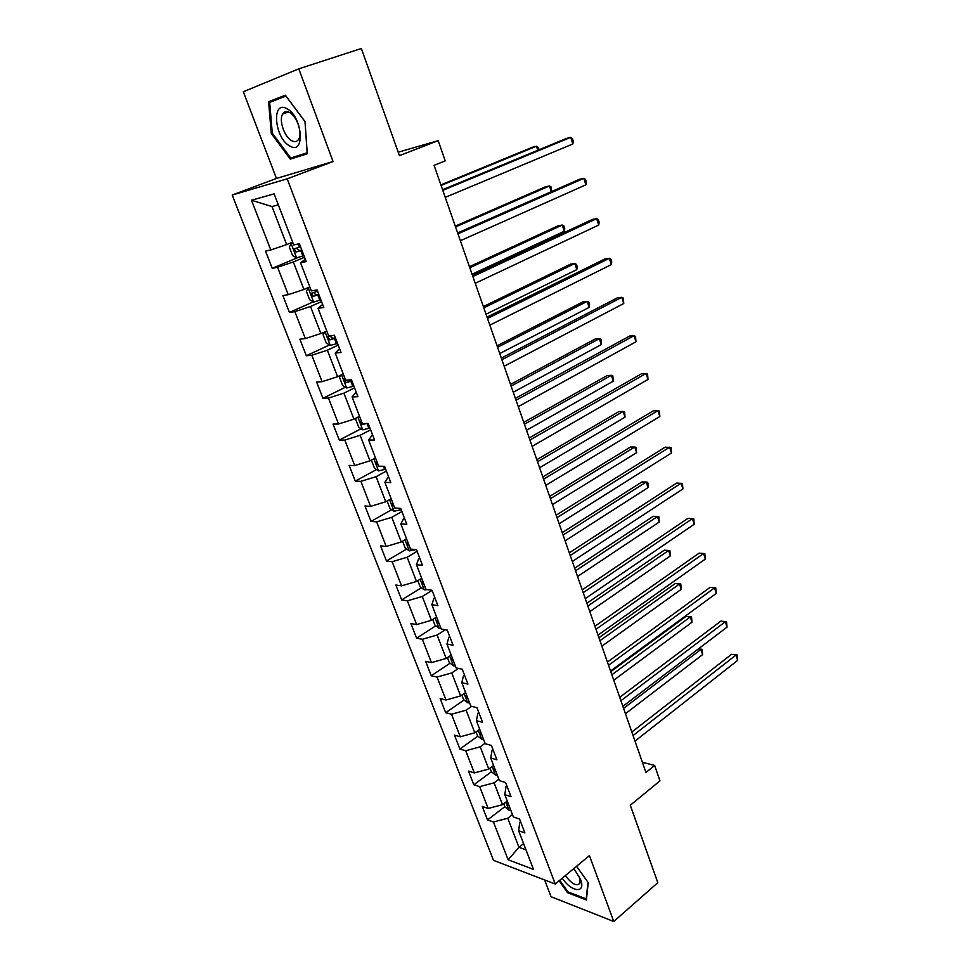 <?xml version="1.0" encoding="UTF-8"?>
<svg xmlns="http://www.w3.org/2000/svg" width="970" height="970" viewBox="0 0 970 970"><rect width="100%" height="100%" fill="white"/><g stroke="black" fill="none" stroke-linecap="round" stroke-linejoin="round"><path stroke-width="1.45" d="M283.628 113.66L283.628 112.775M544.643 879.96L551.045 896.704L613.767 921.5L657.805 882.676L630.294 805.258L659.964 780.862L654.629 765.439L642.395 762.274M232.206 195.031L493.5 860.366L555.24 884.01L287.181 178.832L232.206 195.031L276.45 178.444L333.037 161.529L298.796 68.834L243.312 91.762L276.45 178.444M298.796 68.834L361.349 48.5L399.434 155.649L438.197 140.65L398.209 152.193M520.575 821.638L519.726 822.305L518.659 830.756L524.891 832.927L519.58 819.056L513.36 816.958L504.812 794.685L511.02 796.673L505.625 782.572L499.429 780.656L490.723 758.006L496.907 759.801L491.414 745.445L485.242 743.723L476.391 720.686L482.551 722.274L476.961 707.676L470.814 706.148L461.817 682.698L467.94 684.092L462.241 669.227L456.13 667.918L446.964 644.044L453.063 645.232L447.267 630.1L441.192 628.996L431.856 604.71L437.919 605.668L432.026 590.257L425.975 589.384L416.482 564.649L422.508 565.389L416.506 549.699L410.492 549.056L400.828 523.873L406.806 524.37L400.695 508.389L394.729 507.989L384.872 482.345L390.813 482.599L384.593 466.327L378.664 466.17L368.636 440.053L374.529 440.041L368.188 423.466L362.307 423.575L352.086 396.96L357.942 396.694L351.479 379.791L345.635 380.167L335.232 353.056L341.04 352.51L334.444 335.293L328.66 335.947L318.051 308.314L323.798 307.49L317.081 289.945L311.358 290.879L300.542 262.712L306.241 261.597L299.39 243.7L293.716 244.949L274.098 193.867L251.485 200.244L271.988 206.561L286.647 244.61L292.637 242.148M518.659 830.756L533.488 869.362L508.159 859.808L493.439 821.978L487.546 819.929L504.837 806.688M251.485 200.244L270.824 249.957L265.501 251.121L272.218 268.314L277.565 267.259L288.236 294.686L282.852 295.559L289.436 312.437L294.844 311.661L305.32 338.578L299.888 339.197L306.35 355.76L311.807 355.25L322.088 381.683L316.608 382.034L322.962 398.306L328.454 398.052L338.554 423.999L333.025 424.096L339.27 440.077L344.811 440.065L354.729 465.551L349.151 465.406L355.287 481.108L360.876 481.338L370.613 506.364L364.999 505.988L371.013 521.411L376.651 521.872L386.218 546.462L380.567 545.855L386.472 561.012L392.147 561.703L401.544 585.856L395.857 585.031L401.665 599.921L407.376 600.83L416.615 624.571L410.88 623.54L416.591 638.163L422.338 639.279L431.42 662.607L425.66 661.37L431.274 675.763L437.046 677.072L445.97 700.013L440.174 698.57L445.703 712.72L451.499 714.223L460.277 736.776L454.457 735.151L459.877 749.046L465.721 750.744L474.342 772.92L468.498 771.114L473.833 784.791L479.689 786.658L488.177 808.459L482.296 806.482L487.546 819.929M438.197 140.65L445.218 160.887L434.063 165.337L645.947 772.472L654.629 765.439M504.812 794.685L506.025 786.549L506.898 785.894M507.261 801.062L502.521 804.676L494.094 782.826L498.883 779.237M488.177 808.459L502.521 804.676M479.689 786.658L494.094 782.826M490.723 758.006L492.093 750.174L492.978 749.531M493.597 765.488L488.783 769.04L480.223 746.815L485.085 743.299M474.342 772.92L488.783 769.04M465.721 750.744L480.223 746.815M476.391 720.686L477.931 713.18L478.828 712.55M479.713 729.307L474.815 732.799L466.097 710.198L471.614 706.342M460.277 736.776L474.815 732.799M451.499 714.223L466.097 710.198M461.817 682.698L463.514 675.532L464.424 674.914M465.576 692.519L460.604 695.939L451.741 672.938L458.47 668.415M445.97 700.013L460.604 695.939M437.046 677.072L451.741 672.938M446.964 644.044L448.843 637.241L449.777 636.635M451.208 655.089L446.151 658.448L437.143 635.047L445.327 629.748M431.42 662.607L446.151 658.448M422.338 639.279L437.143 635.047M431.856 604.71L433.917 598.26L434.863 597.665M436.585 617.017L431.456 620.303L422.277 596.489L432.074 590.39M416.615 624.571L431.456 620.303M407.376 600.83L422.277 596.489M416.482 564.649L418.725 558.587L419.683 558.017M421.72 578.278L416.494 581.479L407.157 557.253L417.112 551.299M401.544 585.856L416.494 581.479M392.147 561.703L407.157 557.253M400.828 523.873L404.235 517.64M406.575 538.859L401.265 541.975L391.759 517.325L401.895 511.529M386.218 546.462L401.265 541.975M376.651 521.872L391.759 517.325M384.872 482.345L388.497 476.537M391.165 498.738L385.769 501.769L376.093 476.67L386.399 471.032M370.613 506.364L385.769 501.769M360.876 481.338L376.093 476.67M368.636 440.053L372.48 434.693M375.487 457.888L369.994 460.835L360.137 435.287L370.625 429.819M354.729 465.551L369.994 460.835M344.811 440.065L360.137 435.287M352.086 396.96L356.172 392.062M359.518 416.3L353.929 419.161L343.901 393.141L354.559 387.854M338.554 423.999L353.929 419.161M328.454 398.052L343.901 393.141M335.232 353.056L339.548 348.642M343.259 373.959L337.572 376.724L327.351 350.218L338.203 345.114M322.088 381.683L337.572 376.724M311.807 355.25L327.351 350.218M318.051 308.314L322.622 304.398M326.854 331.255L320.912 333.498L310.497 306.496L321.543 301.585M305.32 338.578L320.912 333.498M294.844 311.661L310.497 306.496M300.542 262.712L305.368 259.317M309.83 286.902L303.937 289.472L293.34 261.961L304.58 257.244M288.236 294.686L303.937 289.472M277.565 267.259L293.34 261.961M270.824 249.957L286.647 244.61M333.037 161.529L287.181 178.832M613.767 921.5L589.42 855.588L555.24 884.01M278.329 204.864L271.988 206.561M523.594 843.597L518.95 847.295L525.995 849.853M512.451 814.582L507.746 818.231L518.95 847.295L508.159 859.808M493.439 821.978L507.746 818.231M272.218 268.314L297.863 257.596M289.436 312.437L313.346 301.852M306.35 355.76L329.521 344.92M322.962 398.306L345.441 387.212M339.27 440.077L361.119 428.752M355.287 481.108L376.542 469.553M371.013 521.411L391.722 509.65M386.472 561.012L406.66 549.044M401.665 599.921L421.356 587.759M416.591 638.163L435.821 625.808M431.274 675.763L450.056 663.225M445.703 712.72L464.06 700M459.877 749.046L477.846 736.169M473.833 784.791L491.414 771.744M271.297 133.496L290.285 159.141L307.26 153.781L305.053 121.614L285.35 95.218L268.581 101.741L271.297 133.496L272.291 133.145L269.684 102.383L285.932 96.066L305.004 121.626L307.15 152.787L290.697 158.001L272.291 133.145M559.12 880.784L567.523 892.679L586.389 899.966L588.22 882.664L576.58 866.271M285.677 95.642L279.093 98.722M300.215 154.982L307.223 153.248M279.045 98.225L268.581 101.741M300.506 155.37L290.285 159.141M568.335 892.012L567.523 892.679M442.793 190.35L570.724 137.34L572.833 143.96L445.242 197.371M442.562 189.708L566.322 138.48L570.724 137.34L572.494 138.649L573.331 141.293L572.833 143.96M292.904 242.839L291.206 243.543L289.327 247.059L292.637 255.631L296.711 257.875L303.95 255.607M291.206 243.543L292.988 243.058M537.804 150.289L536.471 146.215L532.336 147.282L440.877 184.87M300.542 246.707L294.213 248.975L296.044 252.079L301.864 250.163M301.743 249.86L299.536 250.624L297.293 249.12M539.053 149.768L538.289 147.452L536.471 146.215L441.083 185.452M289.775 145.961C305.453 155.915 302.773 116.57 286.902 108.688C271.115 99.474 274.449 138.286 289.775 145.961M291.679 140.698C294.698 142.287 297.026 141.802 298.651 139.231C302.713 133.254 296.881 116.024 289.533 112.496C286.562 110.992 284.283 111.489 282.694 113.975C278.62 120.013 284.392 137.061 291.679 140.698M283.725 113.623L283.725 112.69M562.26 878.165C571.548 892.497 586.329 893.782 580.533 879.366L573.864 868.526M565.328 875.619C571.912 884.167 576.835 886.665 580.072 883.1L579.405 876.759M587.966 882.3L586.207 898.899L567.935 891.854L559.738 880.263M457.961 233.819L583.807 178.334L585.88 184.846L460.374 240.718M457.646 232.933L579.405 179.317L583.807 178.334L585.528 179.511L586.353 182.105L585.88 184.846M472.863 276.523L596.671 218.65L598.72 225.052L475.227 283.301M472.463 275.383L592.258 219.475L596.671 218.65L598.344 219.705L599.157 222.263L598.72 225.052M309.963 287.253L308.29 287.981L306.362 291.291L309.612 299.706L313.698 302.046L320.9 299.9M308.29 287.981L310.085 287.569M551.336 191.672L549.457 185.949L545.31 186.87L455.282 226.131M317.554 291.17L311.237 293.376L313.067 296.408L318.851 294.553M318.693 294.14L316.499 294.892L314.316 293.534M551.663 191.526L551.227 187.064L549.457 185.949L455.56 226.944M325.059 331.607L323.095 334.723L326.272 342.992L330.37 345.429L337.548 343.392M472.063 274.219L564.261 231.248L562.236 225.04L558.065 225.816L469.431 266.702M332.152 335.559L327.957 336.966L329.788 339.924L335.535 338.13M335.329 337.608L333.146 338.36L331.037 337.111M564.261 231.248L564.758 228.52L563.946 226.046L562.236 225.04L469.795 267.744M487.51 318.475L609.33 258.311L611.342 264.604L489.826 325.132M487.025 317.093L604.904 258.978L609.33 258.311L610.942 259.233L611.743 261.742L611.342 264.604M501.89 359.7L621.782 297.317L623.759 303.513L504.17 366.236M501.332 358.088L617.344 297.838L621.782 297.317L623.346 298.129L623.759 303.513M516.028 400.21L634.028 335.693L635.968 341.792L518.271 406.636M515.385 398.367L629.591 336.069L634.028 335.693L635.556 336.384L635.968 341.792M341.149 374.99L339.512 377.366L342.64 385.478L346.739 388.012L353.88 386.084M342.555 374.299L343.332 374.141M486.018 314.219L576.798 269.624L574.798 263.513L570.627 264.143L483.351 306.593M345.308 379.318L344.362 379.755L346.193 382.653L351.904 380.919M351.661 380.301L346.193 382.653M576.798 269.624L577.259 266.835L576.471 264.398L574.798 263.513L483.8 307.854M356.802 417.694L355.638 419.246L358.706 427.212L362.816 429.831L369.922 428M499.744 353.553L589.142 307.393L587.177 301.379L582.982 301.864L497.052 345.817M361.446 421.344L360.488 421.78L362.307 424.617L366.442 423.49M589.142 307.393L589.578 304.556L588.79 302.155L587.177 301.379L497.561 347.296M371.983 459.768L371.474 460.386L374.493 468.207L378.603 470.911L385.684 469.189M513.251 392.244L601.291 344.568L599.351 338.651L595.156 339.003L510.511 384.399M377.306 462.617L376.311 463.054L378.506 465.77M601.291 344.568L600.927 339.318L599.351 338.651L511.105 386.084M529.923 440.028L646.081 373.45L647.996 379.452L532.13 446.345M529.208 437.967L641.631 373.692L647.56 374.044L647.996 379.452M387.127 501.005L390.001 508.486L394.111 511.263L401.168 509.638M526.528 430.292L613.246 381.161L611.342 375.329L607.135 375.56L523.764 422.362M392.874 503.163L391.868 503.6L394.062 506.255M613.246 381.161L612.87 375.899L611.342 375.329L524.418 424.242M543.588 479.168L657.939 410.613L659.83 416.518L545.746 485.376M542.8 476.9L653.489 410.722L659.37 411.098L659.83 416.518M402.599 541.199L405.242 548.05L409.352 550.911L415.73 549.614M539.599 467.734L625.019 417.197L623.14 411.45L618.921 411.559L536.798 459.707M408.164 543.006L407.145 543.418L409.328 546.037M625.019 417.197L624.631 411.923L623.14 411.45L537.513 461.768M557.01 517.64L669.615 447.194L671.47 453.002L559.144 523.751M556.149 515.179L665.153 447.17L671.01 447.57L671.47 453.002M417.803 580.678L420.216 586.947L424.339 589.869L427.54 589.614M552.451 504.57L636.611 452.675L634.756 447.024L630.536 447L549.614 496.458M423.199 582.145L422.168 582.558L424.351 585.128M636.611 452.675L636.211 447.388L634.756 447.024L550.402 498.701M570.214 555.483L681.11 483.193L682.928 488.916L572.312 561.484M569.293 552.827L676.636 483.048L682.456 483.472L682.928 488.916M432.741 619.478L434.936 625.165L439.058 628.16L440.877 628.184M565.098 540.823L648.021 487.607L646.202 482.041L641.97 481.908L562.236 532.615M437.967 620.618L436.924 621.018L439.095 623.552M648.021 487.607L648.336 484.539L647.608 482.32L646.202 482.041L563.085 535.052M583.2 592.694L692.422 518.647L694.217 524.273L585.262 598.599M582.218 589.845L687.948 518.368L693.732 518.817L694.217 524.273M447.425 657.599L449.401 662.728L453.524 665.808L455.342 665.869M577.55 576.495L659.273 522.018L657.478 516.549L653.246 516.295L574.664 568.214M452.493 658.436L451.426 658.812L453.596 661.31M659.273 522.018L658.836 516.719L657.478 516.549L575.574 570.809M595.98 629.287L703.565 553.543L705.336 559.084L598.005 635.095M594.925 626.268L699.079 553.155L704.826 553.615L705.336 559.084M699.079 553.155L704.826 553.615M461.853 695.078L463.624 699.673L467.746 702.801L469.577 702.91M589.808 611.609L670.343 555.919L668.585 550.524L664.341 550.16L586.886 603.243M466.764 695.599L465.697 695.975L467.855 698.436M664.341 550.16L669.906 550.608L668.585 550.524L587.856 606.02M669.906 550.608L670.343 555.919M608.542 665.287L714.526 587.905L716.272 593.361L610.542 671.01M607.426 662.098L710.052 587.408L715.751 587.893L716.272 593.361M710.052 587.408L715.751 587.893M476.04 731.926L477.616 736L481.738 739.188L483.557 739.346M601.873 646.178L681.255 589.311L679.521 584.001L675.265 583.516L598.926 637.739M480.805 732.156L479.713 732.508L481.872 734.933M675.265 583.516L680.807 583.988L679.521 584.001L599.945 640.673M680.807 583.988L681.255 589.311M620.909 700.716L725.33 621.746L727.051 627.129L622.861 706.342M619.733 697.345L720.843 621.139L726.518 621.649L727.051 627.129M720.843 621.139L726.518 621.649M489.995 768.155L491.366 771.708L495.488 774.969L497.319 775.163M613.743 680.212L691.998 622.219L690.288 616.968L686.045 616.399L610.773 671.701M494.603 768.094L493.5 768.434L495.658 770.835M686.045 616.399L691.537 616.884L690.288 616.968L611.852 674.793M691.537 616.884L691.998 622.219M633.07 735.563L735.975 655.077L737.661 660.376L634.998 741.104M631.834 732.035L731.489 654.362L737.127 654.895L737.661 660.376M731.489 654.362L737.127 654.895M503.709 803.778L504.897 806.846L509.02 810.156L510.838 810.386M508.171 803.439L507.067 803.766L509.214 806.131M625.444 713.714L702.595 654.629L700.91 649.463L623.577 708.379M698.412 648.906L702.122 649.306L702.595 654.629M702.122 649.306L698.23 649.039M291.158 243.628L296.602 257.814M300.773 250.551L302.858 255.995M298.251 243.955L299.451 247.095M299.536 250.624L296.044 252.079M308.23 288.066L313.589 301.997M317.772 294.941L319.821 300.288M315.929 290.127L316.475 291.558M316.499 294.892L313.067 296.408M325.011 331.691L330.261 345.368M334.456 338.518L336.469 343.768M333.146 338.36L329.788 339.924M341.573 374.784L346.629 387.951M350.849 381.307L352.825 386.46M357.857 417.149L362.707 429.771M366.999 423.49L368.879 428.388M364.405 423.538L362.307 424.617M373.85 458.761L378.494 470.838M383.392 466.291L384.641 469.565M389.564 499.635L394.014 511.19M399.482 508.316L400.137 510.014M404.999 539.781L409.255 550.839M420.168 579.223L424.229 589.796M435.069 617.987L438.949 628.087M449.716 656.084L453.414 665.723M464.109 693.538L467.637 702.729M478.258 730.349L481.629 739.116M492.178 766.543L495.379 774.885M505.855 802.129L508.911 810.083M295.838 248.296L294.213 248.975M288.442 111.999L282.694 113.975M312.461 292.843L311.237 293.376M328.963 336.493L327.957 336.966M345.247 379.331L344.362 379.755M361.276 421.38L360.488 421.78M377.039 462.666L376.311 463.054M392.535 503.212L391.868 503.6M407.776 543.054L407.145 543.418"/></g></svg>
